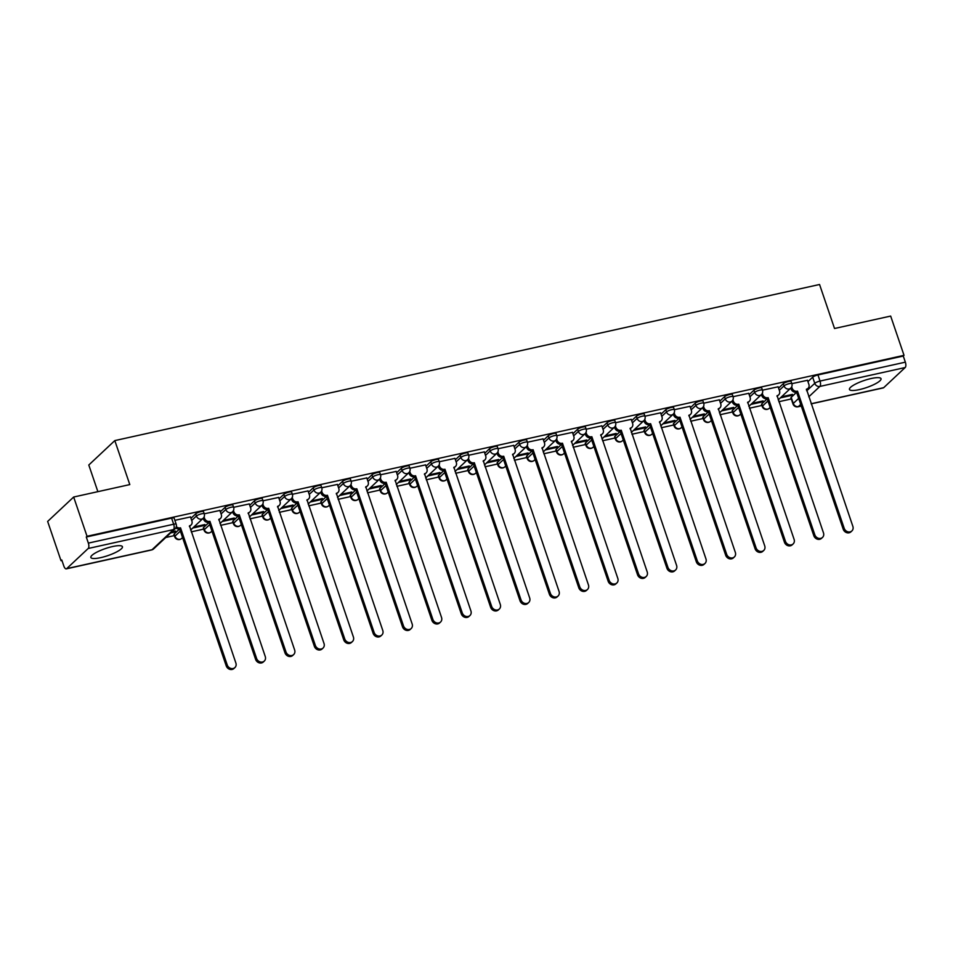 <?xml version="1.0" encoding="UTF-8"?>
<svg xmlns="http://www.w3.org/2000/svg" width="953" height="953" viewBox="0 0 953 953"><rect width="100%" height="100%" fill="white"/><g stroke="black" fill="none" stroke-linecap="round" stroke-linejoin="round"><path stroke-width="1.43" d="M191.696 520.457L196.425 516.026A4.277 3.741 46.8 0 0 201.536 519.135A4.277 3.741 -133.2 0 0 203.12 518.313A4.277 4.277 0 0 0 204.24 513.81L203.501 511.642A4.277 0.953 161.2 0 0 200.976 511.594A4.277 0.953 161.2 0 0 195.687 513.858L196.425 516.026A4.277 0.953 -18.8 0 1 201.714 513.774A4.277 0.953 -18.8 0 1 204.24 513.81L219.893 510.451M221.084 513.953L225.813 509.521A4.277 3.741 46.8 0 0 230.924 512.631A4.277 3.741 -133.2 0 0 232.496 511.809A4.277 4.277 0 0 0 233.628 507.306L232.889 505.138A4.277 0.953 161.2 0 0 230.352 505.09A4.277 0.953 161.2 0 0 225.075 507.353L225.813 509.521A4.277 0.953 -18.8 0 1 231.091 507.258A4.277 0.953 -18.8 0 1 233.628 507.306L249.269 503.946M250.46 507.449L255.19 503.005A4.277 3.741 46.8 0 0 260.3 506.126A4.277 3.741 -133.2 0 0 261.884 505.293A4.277 4.277 0 0 0 263.004 500.801L262.266 498.633A4.277 0.953 161.2 0 0 259.728 498.586A4.277 0.953 161.2 0 0 254.451 500.837L255.19 503.005A4.277 0.953 -18.8 0 1 260.467 500.754A4.277 0.953 -18.8 0 1 263.004 500.801L278.645 497.442M279.837 500.933L284.566 496.501A4.277 3.741 46.8 0 0 289.676 499.61A4.277 3.741 -133.2 0 0 291.261 498.788A4.277 4.277 0 0 0 292.38 494.285L291.642 492.117A4.277 0.953 161.2 0 0 289.116 492.082A4.277 0.953 161.2 0 0 283.827 494.333L284.566 496.501A4.277 0.953 -18.8 0 1 289.855 494.25A4.277 0.953 -18.8 0 1 292.38 494.285L308.033 490.926M309.225 494.428L313.954 489.997A4.277 3.741 46.8 0 0 319.052 493.106A4.277 3.741 -133.2 0 0 320.637 492.284A4.277 4.277 0 0 0 321.769 487.781L321.03 485.613A4.277 0.953 161.2 0 0 318.493 485.565A4.277 0.953 161.2 0 0 313.203 487.829L313.954 489.997A4.277 0.953 -18.8 0 1 319.231 487.733A4.277 0.953 -18.8 0 1 321.769 487.781L337.41 484.422M338.601 487.924L343.33 483.493A4.277 3.741 46.8 0 0 348.441 486.602A4.277 3.741 -133.2 0 0 350.025 485.78A4.277 4.277 0 0 0 351.145 481.277L350.406 479.109A4.277 0.953 161.2 0 0 347.869 479.061A4.277 0.953 161.2 0 0 342.592 481.313L343.33 483.493A4.277 0.953 -18.8 0 1 348.607 481.229A4.277 0.953 -18.8 0 1 351.145 481.277L366.786 477.918M367.977 481.42L372.706 476.976A4.277 3.741 46.8 0 0 377.817 480.098A4.277 3.741 -133.2 0 0 379.401 479.264A4.277 4.277 0 0 0 380.521 474.773L379.782 472.593A4.277 0.953 161.2 0 0 377.257 472.557A4.277 0.953 161.2 0 0 371.968 474.808L372.706 476.976A4.277 0.953 -18.8 0 1 377.996 474.725A4.277 0.953 -18.8 0 1 380.521 474.773L396.174 471.413M397.365 474.904L402.083 470.472A4.277 3.741 46.8 0 0 407.193 473.581A4.277 3.741 -133.2 0 0 408.777 472.759A4.277 4.277 0 0 0 409.909 468.257L409.171 466.088A4.277 0.953 161.2 0 0 406.633 466.041A4.277 0.953 161.2 0 0 401.344 468.304L402.083 470.472A4.277 0.953 -18.8 0 1 407.372 468.221A4.277 0.953 -18.8 0 1 409.909 468.257L425.55 464.897M426.741 468.399L431.471 463.968A4.277 3.741 46.8 0 0 436.581 467.077A4.277 3.741 -133.2 0 0 438.166 466.255A4.277 4.277 0 0 0 439.285 461.752L438.547 459.584A4.277 0.953 161.2 0 0 436.009 459.537A4.277 0.953 161.2 0 0 430.732 461.8L431.471 463.968A4.277 0.953 -18.8 0 1 436.748 461.705A4.277 0.953 -18.8 0 1 439.285 461.752L454.926 458.393M456.118 461.895L460.847 457.464A4.277 3.741 46.8 0 0 465.957 460.573A4.277 3.741 -133.2 0 0 467.542 459.739A4.277 4.277 0 0 0 468.662 455.248L467.923 453.08A4.277 0.953 161.2 0 0 465.398 453.032A4.277 0.953 161.2 0 0 460.108 455.284L460.847 457.464A4.277 0.953 -18.8 0 1 466.136 455.2A4.277 0.953 -18.8 0 1 468.662 455.248L484.315 451.889M485.506 455.391L490.223 450.948A4.277 3.741 46.8 0 0 495.334 454.069A4.277 3.741 -133.2 0 0 496.918 453.235A4.277 4.277 0 0 0 498.038 448.744L497.299 446.564A4.277 0.953 161.2 0 0 494.774 446.528A4.277 0.953 161.2 0 0 489.485 448.78L490.223 450.948A4.277 0.953 -18.8 0 1 495.512 448.696A4.277 0.953 -18.8 0 1 498.038 448.744L513.691 445.385M514.882 448.875L519.611 444.443A4.277 3.741 46.8 0 0 524.722 447.553A4.277 3.741 -133.2 0 0 526.306 446.731A4.277 4.277 0 0 0 527.426 442.228L526.687 440.06A4.277 0.953 161.2 0 0 524.15 440.012A4.277 0.953 161.2 0 0 518.873 442.275L519.611 444.443A4.277 0.953 -18.8 0 1 524.889 442.192A4.277 0.953 -18.8 0 1 527.426 442.228L543.067 438.868M544.258 442.371L548.988 437.939A4.277 3.741 46.8 0 0 554.098 441.048A4.277 3.741 -133.2 0 0 555.682 440.226A4.277 4.277 0 0 0 556.802 435.724L556.064 433.555A4.277 0.953 161.2 0 0 553.538 433.508A4.277 0.953 161.2 0 0 548.249 435.771L548.988 437.939A4.277 0.953 -18.8 0 1 554.277 435.676A4.277 0.953 -18.8 0 1 556.802 435.724L572.443 432.364M573.635 435.866L578.364 431.435A4.277 3.741 46.8 0 0 583.474 434.544A4.277 3.741 -133.2 0 0 585.059 433.71A4.277 4.277 0 0 0 586.178 429.219L585.44 427.051A4.277 0.953 161.2 0 0 582.914 427.004A4.277 0.953 161.2 0 0 577.625 429.255L578.364 431.435A4.277 0.953 -18.8 0 1 583.653 429.172A4.277 0.953 -18.8 0 1 586.178 429.219L601.831 425.86M603.023 429.362L607.752 424.919A4.277 3.741 46.8 0 0 612.862 428.04A4.277 3.741 -133.2 0 0 614.435 427.206A4.277 4.277 0 0 0 615.567 422.715L614.828 420.535A4.277 0.953 161.2 0 0 612.291 420.499A4.277 0.953 161.2 0 0 607.013 422.751L607.752 424.919A4.277 0.953 -18.8 0 1 613.029 422.667A4.277 0.953 -18.8 0 1 615.567 422.715L631.208 419.344M632.399 422.846L637.128 418.415A4.277 3.741 46.8 0 0 642.239 421.524A4.277 3.741 -133.2 0 0 643.823 420.702A4.277 4.277 0 0 0 644.943 416.199L644.204 414.031A4.277 0.953 161.2 0 0 641.679 413.983A4.277 0.953 161.2 0 0 636.39 416.247L637.128 418.415A4.277 0.953 -18.8 0 1 642.417 416.163A4.277 0.953 -18.8 0 1 644.943 416.199L660.584 412.84M661.775 416.342L666.504 411.91A4.277 3.741 46.8 0 0 671.615 415.02A4.277 3.741 -133.2 0 0 673.199 414.198A4.277 4.277 0 0 0 674.319 409.695L673.58 407.527A4.277 0.953 161.2 0 0 671.055 407.479A4.277 0.953 161.2 0 0 665.766 409.742L666.504 411.91A4.277 0.953 -18.8 0 1 671.794 409.647A4.277 0.953 -18.8 0 1 674.319 409.695L689.972 406.335M691.163 409.838L695.893 405.394A4.277 3.741 46.8 0 0 701.003 408.515A4.277 3.741 -133.2 0 0 702.575 407.681A4.277 4.277 0 0 0 703.707 403.19L702.969 401.022A4.277 0.953 161.2 0 0 700.431 400.975A4.277 0.953 161.2 0 0 695.154 403.226L695.893 405.394A4.277 0.953 -18.8 0 1 701.17 403.143A4.277 0.953 -18.8 0 1 703.707 403.19L719.348 399.831M720.539 403.322L725.269 398.89A4.277 3.741 46.8 0 0 730.379 401.999A4.277 3.741 -133.2 0 0 731.964 401.177A4.277 4.277 0 0 0 733.083 396.674L732.345 394.506A4.277 0.953 161.2 0 0 729.807 394.471A4.277 0.953 161.2 0 0 724.53 396.722L725.269 398.89A4.277 0.953 -18.8 0 1 730.546 396.639A4.277 0.953 -18.8 0 1 733.083 396.674L748.724 393.315M749.916 396.817L754.645 392.386A4.277 3.741 46.8 0 0 759.755 395.495A4.277 3.741 -133.2 0 0 761.34 394.673A4.277 4.277 0 0 0 762.46 390.17L761.721 388.002A4.277 0.953 161.2 0 0 759.196 387.954A4.277 0.953 161.2 0 0 753.906 390.218L754.645 392.386A4.277 0.953 -18.8 0 1 759.934 390.122A4.277 0.953 -18.8 0 1 762.46 390.17L778.113 386.811M779.304 390.313L784.033 385.882A4.277 3.741 46.8 0 0 789.144 388.991A4.277 3.741 -133.2 0 0 790.716 388.169A4.277 4.277 0 0 0 791.848 383.666L791.109 381.498A4.277 0.953 161.2 0 0 788.572 381.45A4.277 0.953 161.2 0 0 783.295 383.702L784.033 385.882A4.277 0.953 -18.8 0 1 789.31 383.618A4.277 0.953 -18.8 0 1 791.848 383.666L807.489 380.307M859.332 389.61A16.677 3.729 161.2 0 0 881.037 378.686A16.677 3.729 161.2 0 0 871.173 378.52A16.677 3.729 161.2 0 0 849.457 389.443A16.677 3.729 161.2 0 0 859.332 389.61M100.732 557.636A16.677 3.729 161.2 0 0 122.437 546.712A16.677 3.729 161.2 0 0 112.561 546.545A16.677 3.729 161.2 0 0 90.857 557.469A16.677 3.729 161.2 0 0 100.732 557.636M73.667 497.025L129.799 484.589L114.813 440.596L819.556 284.494L834.53 328.499L890.662 316.074L904.028 355.338L87.033 536.289L73.667 497.025L47.65 521.434L61.016 560.698L61.945 560.495M165.774 537.492L174.304 535.61M191.231 531.857L203.68 529.094M220.608 525.353L233.068 522.589M249.984 518.837L262.444 516.085M279.36 512.333L291.821 509.581M308.748 505.829L321.197 503.065M338.124 499.324L350.585 496.561M367.501 492.808L379.961 490.056M396.889 486.304L409.337 483.54M426.265 479.8L438.725 477.036M455.641 473.296L468.102 470.532M485.029 466.779L497.478 464.028M514.406 460.275L526.866 457.511M543.782 453.771L556.242 451.007M573.17 447.255L585.619 444.503M602.546 440.751L615.007 437.999M631.922 434.246L644.383 431.483M661.311 427.742L673.759 424.978M690.687 421.226L703.147 418.474M720.063 414.722L732.523 411.958M749.451 408.218L761.9 405.454M778.827 401.713L791.288 398.95M97.873 491.665L88.796 465.004L114.813 440.596M61.016 560.698L61.778 559.983L63.863 566.106A4.277 1.846 -102.5 0 0 66.305 568.858A4.277 1.846 -102.5 0 0 66.722 568.619L88.188 548.487A4.277 1.846 -102.5 0 0 88.355 543.115L173.672 524.221A4.277 0.953 -18.8 0 1 176.21 524.269L174.125 518.146A4.277 0.953 -18.8 0 0 171.588 518.11L173.672 524.221A4.277 1.846 -102.5 0 1 173.506 529.594L88.188 548.487M87.033 536.289L86.282 537.004L88.355 543.115M791.204 397.341L793.277 403.453A4.277 0.953 -18.8 0 0 793.003 404.001L790.919 397.877A4.277 0.953 -18.8 0 1 791.204 397.341L796.589 392.279M807.941 381.629L812.671 377.197L814.755 383.32A4.277 0.953 -18.8 0 1 820.033 381.057L905.35 362.164A4.277 1.846 77.5 0 1 905.171 367.536L883.705 387.668A4.277 1.846 77.5 0 1 883.288 387.895L811.158 403.869M905.35 362.164L903.265 356.041L904.028 355.338M750.964 404.406L761.947 401.963L761.697 401.213M761.947 401.963L763.091 400.903L752.108 403.333M721.588 410.91L732.571 408.48L732.309 407.717M732.571 408.48L733.715 407.407L722.731 409.838M692.212 417.414L703.195 414.984L702.933 414.221M703.195 414.984L704.327 413.912L693.343 416.342M662.823 423.918L673.807 421.488L673.557 420.726M673.807 421.488L674.95 420.416L663.967 422.858M633.447 430.434L644.431 427.992L644.168 427.242M644.431 427.992L645.574 426.932L634.591 429.362M604.071 436.939L615.054 434.508L614.792 433.746M615.054 434.508L616.186 433.436L605.203 435.866M574.683 443.443L585.666 441.013L585.416 440.25M585.666 441.013L586.81 439.941L575.826 442.383M545.307 449.947L556.29 447.517L556.028 446.766M556.29 447.517L557.434 446.457L546.45 448.887M515.93 456.463L526.914 454.021L526.652 453.271M526.914 454.021L528.045 452.961L517.062 455.391M486.554 462.967L497.537 460.537L497.275 459.775M497.537 460.537L498.669 459.465L487.686 461.895M457.166 469.472L468.149 467.041L467.899 466.279M468.149 467.041L469.293 465.969L458.31 468.411M427.79 475.976L438.773 473.546L438.511 472.795M438.773 473.546L439.905 472.485L428.921 474.916M398.414 482.492L409.397 480.062L409.135 479.299M409.397 480.062L410.529 478.99L399.545 481.42M369.025 488.996L380.009 486.566L379.759 485.804M380.009 486.566L381.152 485.494L370.169 487.924M339.649 495.5L350.633 493.07L350.37 492.308M350.633 493.07L351.764 491.998L340.781 494.44M310.273 502.017L321.256 499.575L320.994 498.824M321.256 499.575L322.388 498.514L311.405 500.944M280.885 508.521L291.868 506.091L291.618 505.328M291.868 506.091L293.012 505.019L282.028 507.449M251.509 515.025L262.492 512.595L262.23 511.832M262.492 512.595L263.636 511.523L252.652 513.953M222.132 521.529L233.116 519.099L232.854 518.337M233.116 519.099L234.247 518.039L223.264 520.469M192.744 528.045L203.728 525.603L203.477 524.853M203.728 525.603L204.871 524.543L193.888 526.973M170.635 532.941L174.351 532.119L174.089 531.357M174.351 532.119L175.495 531.047L171.778 531.869M190.505 516.955L174.864 520.314M174.22 533.99L174.959 536.158A4.277 0.953 -18.8 0 0 174.673 536.706L173.934 534.538A4.277 0.953 161.2 0 1 174.22 533.99L179.617 528.939M190.957 518.289L195.687 513.858M203.597 527.486L204.335 529.654A4.277 0.953 -18.8 0 0 204.061 530.202L203.323 528.033A4.277 0.953 161.2 0 1 203.597 527.486L208.993 522.423M220.346 511.785L225.075 507.353M232.985 520.981L233.723 523.149A4.277 0.953 -18.8 0 0 233.437 523.697L232.699 521.517A4.277 0.953 161.2 0 1 232.985 520.981L238.369 515.918M249.722 505.281L254.451 500.837M262.361 514.465L263.099 516.645A4.277 0.953 -18.8 0 0 262.814 517.181L262.075 515.013A4.277 0.953 161.2 0 1 262.361 514.465L267.757 509.414M279.098 498.764L283.827 494.333M291.737 507.961L292.476 510.129A4.277 0.953 -18.8 0 0 292.202 510.677L291.463 508.509A4.277 0.953 161.2 0 1 291.737 507.961L297.133 502.91M308.486 492.26L313.203 487.829M321.125 501.457L321.864 503.625A4.277 0.953 -18.8 0 0 321.578 504.173L320.839 502.005A4.277 0.953 161.2 0 1 321.125 501.457L326.51 496.394M337.862 485.756L342.592 481.313M350.501 494.952L351.24 497.121A4.277 0.953 -18.8 0 0 350.954 497.657L350.216 495.489A4.277 0.953 161.2 0 1 350.501 494.952L355.898 489.89M367.239 479.24L371.968 474.808M379.878 488.436L380.616 490.616A4.277 0.953 -18.8 0 0 380.342 491.152L379.604 488.984A4.277 0.953 161.2 0 1 379.878 488.436L385.274 483.385M396.627 472.736L401.344 468.304M409.266 481.932L410.004 484.1A4.277 0.953 -18.8 0 0 409.719 484.648L408.98 482.48A4.277 0.953 161.2 0 1 409.266 481.932L414.65 476.869M426.003 466.231L430.732 461.8M438.642 475.428L439.381 477.596A4.277 0.953 -18.8 0 0 439.095 478.144L438.356 475.964A4.277 0.953 161.2 0 1 438.642 475.428L444.038 470.365M455.379 459.727L460.108 455.284M468.018 468.924L468.757 471.092A4.277 0.953 -18.8 0 0 468.483 471.628L467.744 469.46A4.277 0.953 161.2 0 1 468.018 468.924L473.415 463.861M484.767 453.211L489.485 448.78M497.406 462.408L498.145 464.576A4.277 0.953 -18.8 0 0 497.859 465.124L497.121 462.955A4.277 0.953 161.2 0 1 497.406 462.408L502.791 457.357M514.144 446.707L518.873 442.275M526.783 455.903L527.521 458.071A4.277 0.953 -18.8 0 0 527.235 458.619L526.497 456.451A4.277 0.953 161.2 0 1 526.783 455.903L532.179 450.84M543.52 440.203L548.249 435.771M556.159 449.399L556.897 451.567A4.277 0.953 -18.8 0 0 556.612 452.115L555.873 449.935A4.277 0.953 161.2 0 1 556.159 449.399L561.555 444.336M572.896 433.698L577.625 429.255M585.535 442.883L586.286 445.063A4.277 0.953 -18.8 0 0 586 445.599L585.261 443.431A4.277 0.953 161.2 0 1 585.535 442.883L590.931 437.832M602.284 427.182L607.013 422.751M614.923 436.379L615.662 438.547A4.277 0.953 -18.8 0 0 615.376 439.095L614.637 436.927A4.277 0.953 161.2 0 1 614.923 436.379L620.308 431.328M631.66 420.678L636.39 416.247M644.299 429.874L645.038 432.043A4.277 0.953 -18.8 0 0 644.752 432.591L644.014 430.422A4.277 0.953 161.2 0 1 644.299 429.874L649.696 424.812M661.037 414.174L665.766 409.742M673.676 423.37L674.414 425.538A4.277 0.953 -18.8 0 0 674.14 426.086L673.402 423.906A4.277 0.953 161.2 0 1 673.676 423.37L679.072 418.307M690.425 407.67L695.154 403.226M703.064 416.854L703.802 419.034A4.277 0.953 -18.8 0 0 703.517 419.57L702.778 417.402A4.277 0.953 161.2 0 1 703.064 416.854L708.448 411.803M719.801 401.153L724.53 396.722M732.44 410.35L733.179 412.518A4.277 0.953 -18.8 0 0 732.893 413.066L732.154 410.898A4.277 0.953 161.2 0 1 732.44 410.35L737.836 405.299M749.177 394.649L753.906 390.218M761.816 403.846L762.555 406.014A4.277 0.953 -18.8 0 0 762.281 406.562L761.542 404.394A4.277 0.953 161.2 0 1 761.816 403.846L767.213 398.783M778.565 388.145L783.295 383.702M780.352 397.889L791.335 395.459L791.073 394.697M791.335 395.459L792.467 394.387L781.484 396.829M86.282 537.004L171.588 518.11M903.265 356.041L817.948 374.946A4.277 0.953 161.2 0 0 812.671 377.197M791.681 386.823L792.122 388.109A4.277 3.741 46.8 0 0 797.232 391.218L796.243 392.148A4.277 3.741 -133.2 0 1 791.133 389.038L790.811 388.074M797.518 391.159L844.191 528.296A4.92 4.3 46.8 0 0 851.899 530.916A4.92 4.3 46.8 0 0 852.864 526.378L806.464 389.181A4.277 3.741 46.8 0 0 808.037 388.347L807.06 389.277A4.277 3.741 -133.2 0 1 806.357 389.777M851.899 530.916L850.91 531.845A4.92 4.3 -133.2 0 1 843.214 529.213L796.529 392.088M808.037 388.347A4.277 3.741 46.8 0 0 808.883 384.393L807.453 380.199M762.305 393.327L762.745 394.613A4.277 3.741 46.8 0 0 767.856 397.735L766.867 398.652A4.277 3.741 -133.2 0 1 761.757 395.543L761.423 394.59M768.13 397.663L814.815 534.8A4.92 4.3 46.8 0 0 822.51 537.432A4.92 4.3 46.8 0 0 823.475 532.882L777.076 395.686A4.277 3.741 46.8 0 0 778.661 394.864L777.672 395.781A4.277 3.741 -133.2 0 1 776.981 396.281M822.51 537.432L821.522 538.35A4.92 4.3 -133.2 0 1 813.826 535.729L767.141 398.592M778.661 394.864A4.277 3.741 46.8 0 0 779.506 390.909L778.077 386.715M732.928 399.843L733.357 401.13A4.277 3.741 46.8 0 0 738.468 404.239L737.479 405.156A4.277 3.741 -133.2 0 1 732.369 402.047L732.047 401.094M738.754 404.179L785.439 541.304A4.92 4.3 46.8 0 0 793.134 543.937A4.92 4.3 46.8 0 0 794.099 539.386L747.7 402.19A4.277 3.741 46.8 0 0 749.284 401.368L748.296 402.285A4.277 3.741 -133.2 0 1 747.593 402.785M793.134 543.937L792.146 544.866A4.92 4.3 -133.2 0 1 784.45 542.233L737.765 405.096M749.284 401.368A4.277 3.741 46.8 0 0 750.118 397.413L748.689 393.22M703.54 406.347L703.981 407.634A4.277 3.741 46.8 0 0 709.092 410.743L708.103 411.672A4.277 3.741 -133.2 0 1 702.992 408.551L702.671 407.598M709.377 410.683L756.063 547.82A4.92 4.3 46.8 0 0 763.758 550.441A4.92 4.3 46.8 0 0 764.723 545.89L718.324 408.694A4.277 3.741 46.8 0 0 719.896 407.872L718.919 408.801A4.277 3.741 -133.2 0 1 718.217 409.302M763.758 550.441L762.769 551.37A4.92 4.3 -133.2 0 1 755.074 548.737L708.389 411.601M719.896 407.872A4.277 3.741 46.8 0 0 720.742 403.917L719.312 399.724M674.164 412.852L674.605 414.138A4.277 3.741 46.8 0 0 679.715 417.247L678.727 418.176A4.277 3.741 -133.2 0 1 673.616 415.067L673.294 414.102M679.989 417.188L726.674 554.324A4.92 4.3 46.8 0 0 734.37 556.945A4.92 4.3 46.8 0 0 735.335 552.406L688.936 415.21A4.277 3.741 46.8 0 0 690.52 414.376L689.531 415.305A4.277 3.741 -133.2 0 1 688.84 415.806M734.37 556.945L733.393 557.874A4.92 4.3 -133.2 0 1 725.686 555.242L679.012 418.117M690.52 414.376A4.277 3.741 46.8 0 0 691.366 410.421L689.936 406.228M644.788 419.368L645.217 420.642A4.277 3.741 46.8 0 0 650.327 423.763L649.338 424.681A4.277 3.741 -133.2 0 1 644.24 421.571L643.906 420.618M650.613 423.692L697.298 560.829A4.92 4.3 46.8 0 0 704.994 563.461A4.92 4.3 46.8 0 0 705.959 558.911L659.559 421.714A4.277 3.741 46.8 0 0 661.144 420.892L660.155 421.81A4.277 3.741 -133.2 0 1 659.464 422.31M704.994 563.461L704.005 564.379A4.92 4.3 -133.2 0 1 696.309 561.758L649.624 424.621M661.144 420.892A4.277 3.741 46.8 0 0 661.978 416.938L660.56 412.744M615.4 425.872L615.841 427.158A4.277 3.741 46.8 0 0 620.951 430.268L619.962 431.197A4.277 3.741 -133.2 0 1 614.852 428.076L614.53 427.123M621.237 430.208L667.922 567.333A4.92 4.3 46.8 0 0 675.617 569.965A4.92 4.3 46.8 0 0 676.582 565.415L630.183 428.219A4.277 3.741 46.8 0 0 631.756 427.397L630.779 428.326A4.277 3.741 -133.2 0 1 630.076 428.814M675.617 569.965L674.629 570.895A4.92 4.3 -133.2 0 1 666.933 568.262L620.248 431.125M631.756 427.397A4.277 3.741 46.8 0 0 632.601 423.442L631.172 419.249M586.024 432.376L586.464 433.663A4.277 3.741 46.8 0 0 591.575 436.772L590.586 437.701A4.277 3.741 -133.2 0 1 585.476 434.592L585.154 433.627M591.849 436.712L638.534 573.849A4.92 4.3 46.8 0 0 646.229 576.47A4.92 4.3 46.8 0 0 647.206 571.931L600.795 434.735A4.277 3.741 46.8 0 0 602.379 433.901L601.391 434.83A4.277 3.741 -133.2 0 1 600.7 435.33M646.229 576.47L645.252 577.399A4.92 4.3 -133.2 0 1 637.545 574.766L590.872 437.641M602.379 433.901A4.277 3.741 46.8 0 0 603.225 429.946L601.796 425.753M556.647 438.88L557.076 440.167A4.277 3.741 46.8 0 0 562.187 443.276L561.21 444.205A4.277 3.741 -133.2 0 1 556.099 441.096L555.766 440.143M562.473 443.216L609.158 580.353A4.92 4.3 46.8 0 0 616.853 582.986A4.92 4.3 46.8 0 0 617.818 578.435L571.419 441.239A4.277 3.741 46.8 0 0 573.003 440.405L572.014 441.334A4.277 3.741 -133.2 0 1 571.323 441.835M616.853 582.986L615.864 583.903A4.92 4.3 -133.2 0 1 608.169 581.282L561.484 444.146M573.003 440.405A4.277 3.741 46.8 0 0 573.837 436.462L572.419 432.257M527.259 445.396L527.7 446.671A4.277 3.741 46.8 0 0 532.81 449.792L531.822 450.709A4.277 3.741 -133.2 0 1 526.711 447.6L526.39 446.647M533.096 449.721L579.781 586.857A4.92 4.3 46.8 0 0 587.477 589.49A4.92 4.3 46.8 0 0 588.442 584.939L542.043 447.743A4.277 3.741 46.8 0 0 543.627 446.921L542.638 447.839A4.277 3.741 -133.2 0 1 541.935 448.339M587.477 589.49L586.488 590.407A4.92 4.3 -133.2 0 1 578.793 587.787L532.108 450.65M543.627 446.921A4.277 3.741 46.8 0 0 544.461 442.966L543.031 438.773M497.883 451.901L498.324 453.187A4.277 3.741 46.8 0 0 503.434 456.296L502.445 457.226A4.277 3.741 -133.2 0 1 497.335 454.104L497.013 453.151M503.708 456.237L550.393 593.362A4.92 4.3 46.8 0 0 558.089 595.994A4.92 4.3 46.8 0 0 559.066 591.444L512.654 454.247A4.277 3.741 46.8 0 0 514.239 453.425L513.25 454.355A4.277 3.741 -133.2 0 1 512.559 454.855M558.089 595.994L557.112 596.923A4.92 4.3 -133.2 0 1 549.416 594.291L502.731 457.154M514.239 453.425A4.277 3.741 46.8 0 0 515.085 449.471L513.655 445.277M468.507 458.405L468.936 459.691A4.277 3.741 46.8 0 0 474.046 462.801L473.069 463.73A4.277 3.741 -133.2 0 1 467.959 460.621L467.625 459.656M474.332 462.741L521.017 599.878A4.92 4.3 46.8 0 0 528.712 602.499A4.92 4.3 46.8 0 0 529.677 597.96L483.278 460.764A4.277 3.741 46.8 0 0 484.863 459.93L483.874 460.859A4.277 3.741 -133.2 0 1 483.183 461.359M528.712 602.499L527.724 603.428A4.92 4.3 -133.2 0 1 520.028 600.795L473.343 463.67M484.863 459.93A4.277 3.741 46.8 0 0 485.696 455.975L484.279 451.782M439.119 464.909L439.559 466.196A4.277 3.741 46.8 0 0 444.67 469.305L443.681 470.234A4.277 3.741 -133.2 0 1 438.571 467.125L438.249 466.172M444.956 469.245L491.641 606.382A4.92 4.3 46.8 0 0 499.336 609.015A4.92 4.3 46.8 0 0 500.301 604.464L453.902 467.268A4.277 3.741 46.8 0 0 455.486 466.446L454.498 467.363A4.277 3.741 -133.2 0 1 453.795 467.863M499.336 609.015L498.348 609.932A4.92 4.3 -133.2 0 1 490.652 607.311L443.967 470.174M455.486 466.446A4.277 3.741 46.8 0 0 456.32 462.491L454.891 458.298M409.742 471.425L410.183 472.712A4.277 3.741 46.8 0 0 415.294 475.821L414.305 476.738A4.277 3.741 -133.2 0 1 409.194 473.629L408.873 472.676M415.568 475.75L462.253 612.886A4.92 4.3 46.8 0 0 469.948 615.519A4.92 4.3 46.8 0 0 470.925 610.968L424.514 473.772A4.277 3.741 46.8 0 0 426.098 472.95L425.121 473.867A4.277 3.741 -133.2 0 1 424.419 474.368M469.948 615.519L468.971 616.448A4.92 4.3 -133.2 0 1 461.276 613.815L414.591 476.679M426.098 472.95A4.277 3.741 46.8 0 0 426.944 468.995L425.514 464.802M380.366 477.929L380.795 479.216A4.277 3.741 46.8 0 0 385.905 482.325L384.929 483.254A4.277 3.741 -133.2 0 1 379.818 480.133L379.485 479.18M386.191 482.266L432.876 619.402A4.92 4.3 46.8 0 0 440.572 622.023A4.92 4.3 46.8 0 0 441.537 617.473L395.138 480.276A4.277 3.741 46.8 0 0 396.722 479.454L395.733 480.383A4.277 3.741 -133.2 0 1 395.042 480.884M440.572 622.023L439.583 622.952A4.92 4.3 -133.2 0 1 431.888 620.32L385.203 483.183M396.722 479.454A4.277 3.741 46.8 0 0 397.568 475.499L396.138 471.306M350.978 484.434L351.419 485.72A4.277 3.741 46.8 0 0 356.529 488.829L355.54 489.759A4.277 3.741 -133.2 0 1 350.43 486.649L350.108 485.685M356.815 488.77L403.5 625.907A4.92 4.3 46.8 0 0 411.196 628.527A4.92 4.3 46.8 0 0 412.161 623.989L365.761 486.792A4.277 3.741 46.8 0 0 367.346 485.959L366.357 486.888A4.277 3.741 -133.2 0 1 365.654 487.388M411.196 628.527L410.207 629.456A4.92 4.3 -133.2 0 1 402.511 626.824L355.826 489.699M367.346 485.959A4.277 3.741 46.8 0 0 368.18 482.004L366.75 477.81M321.602 490.938L322.043 492.224A4.277 3.741 46.8 0 0 327.153 495.346L326.164 496.263A4.277 3.741 -133.2 0 1 321.054 493.154L320.732 492.201M327.439 495.274L374.112 632.411A4.92 4.3 46.8 0 0 381.819 635.043A4.92 4.3 46.8 0 0 382.784 630.493L336.373 493.297A4.277 3.741 46.8 0 0 337.958 492.475L336.981 493.392A4.277 3.741 -133.2 0 1 336.278 493.892M381.819 635.043L380.831 635.961A4.92 4.3 -133.2 0 1 373.135 633.34L326.45 496.203M337.958 492.475A4.277 3.741 46.8 0 0 338.803 488.52L337.374 484.327M292.226 497.454L292.666 498.741A4.277 3.741 46.8 0 0 297.765 501.85L296.788 502.767A4.277 3.741 -133.2 0 1 291.678 499.658L291.344 498.705M298.051 501.79L344.736 638.915A4.92 4.3 46.8 0 0 352.431 641.548A4.92 4.3 46.8 0 0 353.396 636.997L306.997 499.801A4.277 3.741 46.8 0 0 308.581 498.979L307.593 499.896A4.277 3.741 -133.2 0 1 306.902 500.396M352.431 641.548L351.443 642.477A4.92 4.3 -133.2 0 1 343.747 639.844L297.062 502.707M308.581 498.979A4.277 3.741 46.8 0 0 309.427 495.024L307.998 490.831M262.849 503.958L263.278 505.245A4.277 3.741 46.8 0 0 268.389 508.354L267.4 509.283A4.277 3.741 -133.2 0 1 262.289 506.174L261.968 505.209M268.675 508.294L315.36 645.431A4.92 4.3 46.8 0 0 323.055 648.052A4.92 4.3 46.8 0 0 324.02 643.513L277.621 506.317A4.277 3.741 46.8 0 0 279.205 505.483L278.216 506.412A4.277 3.741 -133.2 0 1 277.514 506.913M323.055 648.052L322.066 648.981A4.92 4.3 -133.2 0 1 314.371 646.348L267.686 509.212M279.205 505.483A4.277 3.741 46.8 0 0 280.039 501.528L278.61 497.335M233.461 510.463L233.902 511.749A4.277 3.741 46.8 0 0 239.012 514.858L238.024 515.787A4.277 3.741 -133.2 0 1 232.913 512.678L232.592 511.713M239.298 514.799L285.971 651.935A4.92 4.3 46.8 0 0 293.679 654.556A4.92 4.3 46.8 0 0 294.644 650.017L248.245 512.821A4.277 3.741 46.8 0 0 249.817 511.987L248.84 512.917A4.277 3.741 -133.2 0 1 248.137 513.417M293.679 654.556L292.69 655.485A4.92 4.3 -133.2 0 1 284.995 652.865L238.31 515.728M249.817 511.987A4.277 3.741 46.8 0 0 250.663 508.032L249.233 503.839M204.085 516.979L204.526 518.253A4.277 3.741 46.8 0 0 209.636 521.374L208.647 522.292A4.277 3.741 -133.2 0 1 203.537 519.182L203.203 518.229M209.91 521.303L256.595 658.44A4.92 4.3 46.8 0 0 264.291 661.072A4.92 4.3 46.8 0 0 265.256 656.522L218.856 519.325A4.277 3.741 46.8 0 0 220.441 518.503L219.452 519.421A4.277 3.741 -133.2 0 1 218.761 519.921M264.291 661.072L263.314 661.99A4.92 4.3 -133.2 0 1 255.607 659.369L208.921 522.232M220.441 518.503A4.277 3.741 46.8 0 0 221.287 514.549L219.857 510.355M176.317 526.628A4.277 3.741 46.8 0 0 180.248 527.879L179.259 528.808A4.277 3.741 -133.2 0 1 175.769 527.938M180.534 527.819L227.219 664.944A4.92 4.3 46.8 0 0 234.914 667.576A4.92 4.3 46.8 0 0 235.879 663.026L189.48 525.83A4.277 3.741 46.8 0 0 191.065 525.008L190.076 525.937A4.277 3.741 -133.2 0 1 189.385 526.437M234.914 667.576L233.926 668.506A4.92 4.3 -133.2 0 1 226.23 665.873L179.545 528.736M191.065 525.008A4.277 3.741 46.8 0 0 191.898 521.053L190.469 516.86M66.722 568.619L152.039 549.726L173.506 529.594A4.277 3.741 46.8 0 0 175.09 528.76A4.277 4.277 0 0 0 176.21 524.269M800.711 404.382L798.388 406.562A4.277 3.741 -133.2 0 1 793.277 403.453L798.674 398.39M806.726 390.849L814.755 383.32A4.277 3.741 -133.2 0 0 819.866 386.43L808.763 396.841M793.003 404.001A4.277 4.277 0 0 0 797.971 406.8A4.277 1.846 77.5 0 0 798.388 406.562L801.247 405.93M811.11 403.75L883.705 387.668M905.171 367.536L819.866 386.43A4.277 1.846 -102.5 0 0 820.033 381.057L817.948 374.946M174.673 536.706A4.277 4.277 0 0 0 181.654 538.445A4.277 3.741 46.8 0 1 174.959 536.158L180.355 531.107M204.061 530.202A4.277 4.277 0 0 0 211.03 531.941A4.277 3.741 46.8 0 1 204.335 529.654L209.731 524.603M233.437 523.697A4.277 4.277 0 0 0 240.418 525.437A4.277 3.741 46.8 0 1 233.723 523.149L239.108 518.087M262.814 517.181A4.277 4.277 0 0 0 269.794 518.92A4.277 3.741 46.8 0 1 263.099 516.645L268.496 511.582M292.202 510.677A4.277 4.277 0 0 0 299.171 512.416A4.277 3.741 46.8 0 1 292.476 510.129L297.872 505.078M321.578 504.173A4.277 4.277 0 0 0 328.547 505.912A4.277 3.741 46.8 0 1 321.864 503.625L327.248 498.562M350.954 497.657A4.277 4.277 0 0 0 357.935 499.408A4.277 3.741 46.8 0 1 351.24 497.121L356.636 492.058M380.342 491.152A4.277 4.277 0 0 0 387.311 492.892A4.277 3.741 46.8 0 1 380.616 490.616L386.013 485.553M409.719 484.648A4.277 4.277 0 0 0 416.687 486.387A4.277 3.741 46.8 0 1 410.004 484.1L415.389 479.049M439.095 478.144A4.277 4.277 0 0 0 446.075 479.883A4.277 3.741 46.8 0 1 439.381 477.596L444.777 472.533M468.483 471.628A4.277 4.277 0 0 0 475.452 473.379A4.277 3.741 46.8 0 1 468.757 471.092L474.153 466.029M497.859 465.124A4.277 4.277 0 0 0 504.828 466.863A4.277 3.741 46.8 0 1 498.145 464.576L503.529 459.525M527.235 458.619A4.277 4.277 0 0 0 534.216 460.359A4.277 3.741 46.8 0 1 527.521 458.071L532.918 453.02M556.612 452.115A4.277 4.277 0 0 0 563.592 453.854A4.277 3.741 46.8 0 1 556.897 451.567L562.294 446.504M586 445.599A4.277 4.277 0 0 0 592.969 447.338A4.277 3.741 46.8 0 1 586.286 445.063L591.67 440M615.376 439.095A4.277 4.277 0 0 0 622.357 440.834A4.277 3.741 46.8 0 1 615.662 438.547L621.046 433.496M644.752 432.591A4.277 4.277 0 0 0 651.733 434.33A4.277 3.741 46.8 0 1 645.038 432.043L650.434 426.992M674.14 426.086A4.277 4.277 0 0 0 681.109 427.826A4.277 3.741 46.8 0 1 674.414 425.538L679.811 420.476M703.517 419.57A4.277 4.277 0 0 0 710.497 421.309A4.277 3.741 46.8 0 1 703.802 419.034L709.187 413.971M732.893 413.066A4.277 4.277 0 0 0 739.873 414.805A4.277 3.741 46.8 0 1 733.179 412.518L738.575 407.467M762.281 406.562A4.277 4.277 0 0 0 769.25 408.301A4.277 3.741 46.8 0 1 762.555 406.014L767.951 400.951M153.612 548.904A4.277 3.741 46.8 0 1 152.039 549.726A4.277 1.846 77.5 0 1 151.61 549.952A4.277 4.277 0 0 0 153.612 548.904L175.09 528.76M797.232 391.218L796.243 392.148M792.122 388.109L791.133 389.038M844.191 528.296L843.214 529.213M767.856 397.735L766.867 398.652M762.745 394.613L761.757 395.543M814.815 534.8L813.826 535.729M738.468 404.239L737.479 405.156M733.357 401.13L732.369 402.047M785.439 541.304L784.45 542.233M709.092 410.743L708.103 411.672M703.981 407.634L702.992 408.551M756.063 547.82L755.074 548.737M679.715 417.247L678.727 418.176M674.605 414.138L673.616 415.067M726.674 554.324L725.686 555.242M650.327 423.763L649.338 424.681M645.217 420.642L644.24 421.571M697.298 560.829L696.309 561.758M620.951 430.268L619.962 431.197M615.841 427.158L614.852 428.076M667.922 567.333L666.933 568.262M591.575 436.772L590.586 437.701M586.464 433.663L585.476 434.592M638.534 573.849L637.545 574.766M562.187 443.276L561.21 444.205M557.076 440.167L556.099 441.096M609.158 580.353L608.169 581.282M532.81 449.792L531.822 450.709M527.7 446.671L526.711 447.6M579.781 586.857L578.793 587.787M503.434 456.296L502.445 457.226M498.324 453.187L497.335 454.104M550.393 593.362L549.416 594.291M474.046 462.801L473.069 463.73M468.936 459.691L467.959 460.621M521.017 599.878L520.028 600.795M444.67 469.305L443.681 470.234M439.559 466.196L438.571 467.125M491.641 606.382L490.652 607.311M415.294 475.821L414.305 476.738M410.183 472.712L409.194 473.629M462.253 612.886L461.276 613.815M385.905 482.325L384.929 483.254M380.795 479.216L379.818 480.133M432.876 619.402L431.888 620.32M356.529 488.829L355.54 489.759M351.419 485.72L350.43 486.649M403.5 625.907L402.511 626.824M327.153 495.346L326.164 496.263M322.043 492.224L321.054 493.154M374.112 632.411L373.135 633.34M297.765 501.85L296.788 502.767M292.666 498.741L291.678 499.658M344.736 638.915L343.747 639.844M268.389 508.354L267.4 509.283M263.278 505.245L262.289 506.174M315.36 645.431L314.371 646.348M239.012 514.858L238.024 515.787M233.902 511.749L232.913 512.678M285.971 651.935L284.995 652.865M209.636 521.374L208.647 522.292M204.526 518.253L203.537 519.182M256.595 658.44L255.607 659.369M180.248 527.879L179.259 528.808M227.219 664.944L226.23 665.873M790.716 388.169L778.208 399.903M770.167 407.443L769.25 408.301M761.34 394.673L748.832 406.407M740.779 413.959L739.873 414.805M731.964 401.177L719.444 412.911M711.403 420.464L710.497 421.309M702.575 407.681L690.067 419.415M682.026 426.968L681.109 427.826M673.199 414.198L660.691 425.931M652.638 433.472L651.733 434.33M643.823 420.702L631.315 432.436M623.262 439.988L622.357 440.834M614.435 427.206L601.927 438.94M593.886 446.492L592.969 447.338M585.059 433.71L572.55 445.456M564.498 452.997L563.592 453.854M555.682 440.226L543.174 451.96M535.121 459.501L534.216 460.359M526.306 446.731L513.786 458.464M505.745 466.017L504.828 466.863M496.918 453.235L484.41 464.969M476.357 472.521L475.452 473.379M467.542 459.739L455.034 471.485M446.981 479.025L446.075 479.883M438.166 466.255L425.646 477.989M417.605 485.542L416.687 486.387M408.777 472.759L396.269 484.493M388.216 492.046L387.311 492.892M379.401 479.264L366.893 490.998M358.84 498.55L357.935 499.408M350.025 485.78L337.505 497.514M329.464 505.054L328.547 505.912M320.637 492.284L308.129 504.018M300.076 511.57L299.171 512.416M291.261 498.788L278.752 510.522M270.7 518.075L269.794 518.92M261.884 505.293L249.364 517.026M241.323 524.579L240.418 525.437M232.496 511.809L219.988 523.542M211.947 531.083L211.03 531.941M203.12 518.313L190.612 530.047M182.559 537.599L181.654 538.445M66.305 568.858L151.61 549.952M797.971 406.8L801.282 406.061"/></g></svg>
